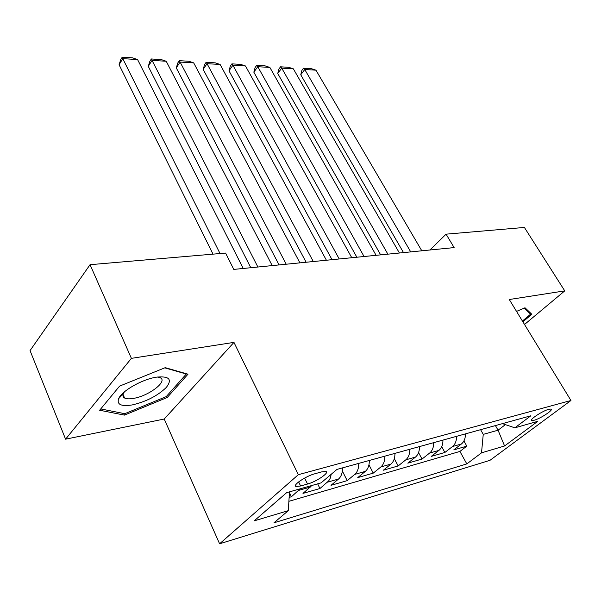 <?xml version="1.0" encoding="UTF-8"?>
<svg xmlns="http://www.w3.org/2000/svg" width="601" height="601" viewBox="0 0 601 601"><rect width="100%" height="100%" fill="white"/><g stroke="black" fill="none" stroke-linecap="round" stroke-linejoin="round"><path stroke-width="0.9" d="M548.833 409.289C542.463 410.866 528.677 420.031 531.877 420.527L534.109 420.264C540.464 418.642 554.084 409.619 550.982 409.056L548.833 409.289M219.598 543.792L490.04 460.283L570.95 400.499L298.336 474.685L219.598 543.792L164.223 419.032L233.962 342.382L131.394 358.354L65.584 439.173L164.223 419.032M65.584 439.173L30.05 350.601L90.052 264.688L131.394 358.354M289.134 497.403L291.41 496.749L289.434 492.64M311.874 485.495L302.987 493.406L319.957 488.508L317.659 483.85M342.48 467.878C342.555 472.889 341.24 476.601 338.543 479.02L331.008 485.323L347.205 480.642L342.345 471.004M369.315 460.456C369.375 465.354 368.052 468.998 365.34 471.379L357.768 477.6L373.251 473.13L368.954 464.806M394.947 453.372C395 458.157 393.67 461.726 390.95 464.077L383.348 470.215L398.162 465.94L394.324 458.661M419.468 446.588C419.513 451.276 418.176 454.777 415.449 457.098L407.831 463.153L422.022 459.059L418.551 452.613M442.945 440.097C442.982 444.687 441.63 448.121 438.903 450.412L431.278 456.384L444.883 452.463L441.72 446.708M90.052 264.688L225.585 253.066L233.781 269.406L454.138 247.597L446.07 234.165L429.948 249.993M300.598 485.984L307.539 484.03C316.426 481.709 330.212 472.258 325.84 471.432L321.67 471.89L314.706 473.806C305.684 476.097 291.665 485.751 296.195 486.494L300.598 485.984L298.622 481.919M502.481 423.63L514.832 427.829L530.871 415.779L336.958 469.411L321.062 482.881L286.647 492.662L254.215 520.849L288.3 510.655L273.966 522.802L466.819 463.904L481.514 452.861L483.249 434.373L498.064 430.196L505.396 424.622M514.832 427.829L537.812 421.301L504.577 445.965L481.514 452.861M300.26 488.793L291.41 496.749M288.886 501.317L459.908 451.434L466.812 446.137L463.912 440.954M465.444 433.877C465.467 438.369 464.115 441.743 461.388 444.004L453.763 449.901L466.812 446.137M456.557 436.334C456.587 440.864 455.235 444.267 452.508 446.535L444.883 452.463M433.682 442.659C433.719 447.287 432.367 450.75 429.64 453.049L422.022 459.059M409.792 449.263C409.837 453.995 408.5 457.519 405.773 459.855L398.162 465.94M384.835 456.167C384.888 460.997 383.558 464.596 380.846 466.962L373.251 473.13M358.729 463.386C358.797 468.329 357.475 471.995 354.77 474.392L347.205 480.642M331.249 474.249L330.204 478.283L328.657 480.95L319.957 488.508M524.53 324.48L564.752 290.876L524.395 227.448L446.07 234.165M564.752 290.876L509.28 299.516L570.95 400.499M233.962 342.382L298.336 474.685M495.412 425.583L498.064 430.196L504.577 445.965M480.59 429.685L483.249 434.373M289.487 491.851L288.3 510.655M459.908 451.434L466.819 463.904M124.46 415.111L167.221 397.494L187.978 374.198L165.26 367.654L119.599 386.105L99.646 410.25L124.46 415.111L123.768 413.503M522.885 321.798L531.832 314.293L525.011 307.772L516.537 311.401M166.627 396.172L167.221 397.494M220.034 253.539L122.777 58.658L119.081 64.743L213.009 254.14M243.232 268.474L137.561 59.537L122.777 58.658L122.198 57.208L132.536 57.831L137.561 59.537M119.081 64.743L120.718 59.642L122.198 57.208M156.065 377.233C141.859 379.426 121.65 391.033 118.63 398.688C116.714 404.601 121.274 406.674 132.295 404.916C146.426 401.573 157.778 395.721 166.357 387.375C172.472 379.344 169.219 375.933 156.583 377.143L156.065 377.233M124.392 391.875L123.4 393.527C122.491 395.586 122.882 397.088 124.58 398.02C126.526 398.981 129.561 399.094 133.67 398.358C148.905 395.909 168.077 381.214 160.264 377.766L157.454 377.015M164.787 367.85L186.31 374.025L166.214 396.63L124.753 413.698L100.743 408.935L119.607 386.105M529.038 311.626L530.608 314.173L522.427 321.039M524.237 308.103L530.608 314.173M520.06 317.17L518.979 315.397M257.889 267.017L152.038 60.401L148.274 66.358L250.797 267.723M272.215 265.604L166.214 61.249L152.038 60.401L151.339 58.973L161.248 59.574L166.214 61.249M148.274 66.358L149.837 61.355L151.339 58.973M286.219 264.215L180.097 62.076L176.281 67.898L279.082 264.921M299.914 262.862L193.702 62.887L180.097 62.076L179.286 60.671L188.804 61.249L193.702 62.887M176.281 67.898L177.761 63L179.286 60.671M313.301 261.533L207.037 63.683L203.168 69.378L306.134 262.246M326.403 260.241L220.101 64.465L207.037 63.683L206.12 62.294L215.256 62.85L220.101 64.465M203.168 69.378L204.573 64.577L206.12 62.294M339.227 258.971L232.91 65.224L228.996 70.805L332.03 259.685M351.773 257.731L245.471 65.975L232.91 65.224L231.896 63.864L240.685 64.397L245.471 65.975M228.996 70.805L230.341 66.095L231.896 63.864M364.063 256.514L257.784 66.711L253.832 72.173L356.851 257.228M376.091 255.32L269.864 67.432L257.784 66.711L256.687 65.366L265.139 65.877L269.864 67.432M253.832 72.173L255.109 67.552L256.687 65.366M387.87 254.155L281.719 68.138L277.737 73.495L380.651 254.869M399.417 253.013L293.348 68.83L281.719 68.138L280.539 66.809L288.675 67.304L293.348 68.83M277.737 73.495L278.954 68.95L280.539 66.809M410.723 251.894L304.76 69.513L300.748 74.764L403.496 252.608M421.804 250.797L315.961 70.182L304.76 69.513L303.513 68.206L311.348 68.679L315.961 70.182M300.748 74.764L301.912 70.302L303.513 68.206M310.477 487.02L298.87 490.326M461.388 444.004L452.508 446.535M438.903 450.412L429.64 453.049M415.449 457.098L405.773 459.855M390.95 464.077L380.846 466.962M365.34 471.379L354.77 474.392M338.543 479.02L327.477 482.175M304.624 478.065L307.539 484.03M531.539 419.949L531.877 420.527M295.557 485.187L296.195 486.494M123.4 393.527L118.63 398.688M123.055 394.474L124.58 398.02"/></g></svg>
